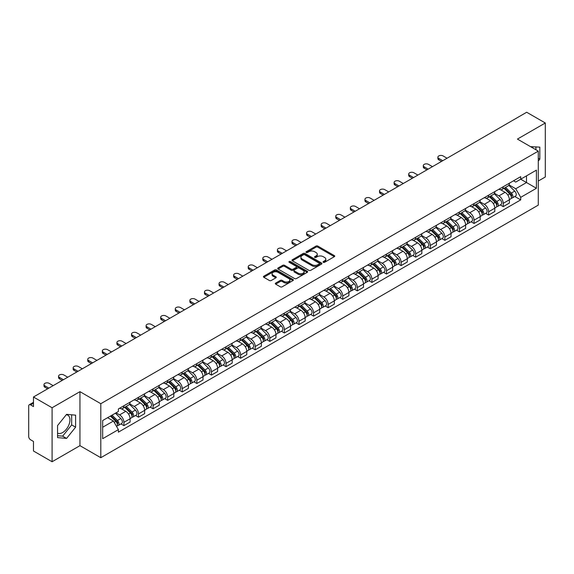 <?xml version="1.0" encoding="UTF-8"?>
<svg xmlns="http://www.w3.org/2000/svg" width="574" height="574" viewBox="0 0 574 574"><rect width="100%" height="100%" fill="white"/><g stroke="black" fill="none" stroke-linecap="round" stroke-linejoin="round"><path stroke-width="0.86" d="M323.313 262.311A0.911 0.524 0 0 0 324.597 262.311L334.348 256.686A1.299 0.746 0 0 0 334.728 256.155A1.299 0.746 0 0 0 334.348 255.624L317.824 246.081A1.299 0.746 0 0 0 315.994 246.081L306.236 251.713A0.911 0.524 0 0 0 305.971 252.086A0.911 0.524 0 0 0 306.236 252.46A0.911 0.524 0 0 0 307.521 252.46L308.783 251.728A4.154 2.396 0 0 1 314.66 251.728L316.037 252.524A4.154 2.396 0 0 1 317.257 254.217A4.154 2.396 0 0 1 316.037 255.911L314.774 256.643A0.911 0.524 0 0 0 314.509 257.016A0.911 0.524 0 0 0 314.774 257.382A0.911 0.524 0 0 0 316.059 257.382L317.322 256.657A4.154 2.396 0 0 1 323.198 256.657L324.575 257.453A4.154 2.396 0 0 1 325.788 259.147A4.154 2.396 0 0 1 324.575 260.84L323.313 261.572A0.911 0.524 0 0 0 323.047 261.945A0.911 0.524 0 0 0 323.313 262.311L323.313 261.572M530.627 146.707A10.318 5.955 -60 0 1 532.033 147.159A10.318 5.955 -60 0 1 533.131 148.149M66.283 414.715A10.318 5.955 -60 0 1 67.804 415.181A10.318 5.955 -60 0 1 69.389 423.447A10.318 5.955 -60 0 1 62.645 432.538A10.318 5.955 -60 0 1 57.551 433.083M275.692 283.075A1.299 0.746 0 0 0 275.312 283.606A1.299 0.746 0 0 0 275.692 284.137L280.327 286.813A1.299 0.746 0 0 0 282.164 286.813L292.998 280.557A1.299 0.746 0 0 0 293.379 280.026A1.299 0.746 0 0 0 292.998 279.495L276.474 269.959A1.299 0.746 0 0 0 274.637 269.959L263.803 276.209A1.299 0.746 0 0 0 263.423 276.74A1.299 0.746 0 0 0 263.803 277.271L269.407 280.507A1.299 0.746 0 0 0 271.244 280.507L275.879 277.83A1.299 0.746 0 0 0 276.259 277.299A1.299 0.746 0 0 0 275.879 276.768L273.102 275.168A3.473 2.002 0 0 1 272.083 273.748A3.473 2.002 0 0 1 274.228 271.897A3.473 2.002 0 0 1 278.01 272.327L288.887 278.612A3.473 2.002 0 0 1 289.906 280.026A3.473 2.002 0 0 1 287.761 281.877A3.473 2.002 0 0 1 283.979 281.447L282.164 280.399A1.299 0.746 0 0 0 280.327 280.399L275.692 283.075L275.692 284.137L280.327 281.482L280.327 280.399M100.802 403.709L79.951 391.662L52.083 407.755L33.471 397.007L526.688 112.253L545.3 122.994L517.432 139.087L538.283 151.127L100.802 403.709L100.802 457.7L538.283 205.119L538.283 151.127M308.877 270.332A1.299 0.746 0 0 0 310.713 270.332L321.548 264.076A1.299 0.746 0 0 0 321.928 263.545A1.299 0.746 0 0 0 321.548 263.014L305.024 253.478A1.299 0.746 0 0 0 303.187 253.478L292.353 259.728A1.299 0.746 0 0 0 291.972 260.259A1.299 0.746 0 0 0 292.353 260.79L308.877 270.332M289.547 262.512A0.911 0.524 0 0 1 290.473 262.641L307.255 272.327L296.435 278.569A1.299 0.746 0 0 1 294.606 278.569L278.081 269.034L278.081 267.972A1.299 0.746 0 0 0 277.701 268.503A1.299 0.746 0 0 0 278.081 269.034M278.081 267.972L282.717 265.296A1.299 0.746 0 0 1 284.553 265.296L291.255 269.163A1.299 0.746 0 0 0 293.092 269.163L296.162 267.391A1.299 0.746 0 0 0 296.543 266.86A1.299 0.746 0 0 0 296.162 266.329L289.188 262.304A0.911 0.524 0 0 1 288.923 261.931A0.911 0.524 0 0 1 289.483 261.443A0.911 0.524 0 0 1 290.473 261.557L307.269 271.258A1.299 0.746 0 0 1 307.65 271.789A1.299 0.746 0 0 1 307.269 272.32L307.269 271.258M52.083 407.755L52.083 461.747L33.471 451.006L33.471 441.449L30.573 439.77A2.648 1.528 -120 0 1 28.7 436.534L28.7 405.976A2.648 1.528 -120 0 1 29.245 404.763L33.471 402.324M538.283 181.04L545.3 176.993L545.3 122.994M52.083 461.747L79.951 445.661L100.802 457.7M33.471 397.007L33.471 406.564L30.573 404.892A2.648 1.528 -120 0 0 29.245 404.763M503.219 186.765A6.084 3.516 60 0 1 501.956 189.492L508.126 185.933A6.084 3.516 -120 0 0 509.389 183.199M494.458 193.316L498.914 195.885A6.084 3.516 60 0 1 503.219 203.339L509.389 199.774A6.084 3.516 -120 0 0 505.084 192.326L500.671 189.772M509.389 199.774L509.389 203.067L503.219 206.633L500.255 204.925M501.956 189.492A6.084 3.516 60 0 1 498.964 189.219M503.219 203.339L503.219 206.633M488.625 195.189A6.084 3.516 60 0 1 487.369 197.915L493.54 194.349A6.084 3.516 -120 0 0 494.802 191.623M485.669 213.349L488.625 215.056L494.802 211.49L494.802 208.197A6.084 3.516 -120 0 0 490.497 200.749L486.078 198.195M487.369 197.915A6.084 3.516 60 0 1 484.37 197.643M479.864 201.739L484.327 204.308A6.084 3.516 60 0 1 488.625 211.763L488.625 215.056M474.038 203.605A6.084 3.516 60 0 1 472.775 206.339L478.953 202.773A6.084 3.516 -120 0 0 480.208 200.046M471.082 221.772L474.038 223.48L480.208 219.914L480.208 216.62A6.084 3.516 -120 0 0 475.911 209.173L471.491 206.618M472.775 206.339A6.084 3.516 60 0 1 469.783 206.066M465.277 210.156L469.74 212.732A6.084 3.516 60 0 1 474.038 220.186L474.038 223.48M459.451 212.028A6.084 3.516 60 0 1 458.188 214.762L464.359 211.196A6.084 3.516 -120 0 0 465.622 208.47M456.488 230.188L459.451 231.903L465.622 228.337L465.622 225.044A6.084 3.516 -120 0 0 461.317 217.589L456.904 215.042M458.188 214.762A6.084 3.516 60 0 1 455.196 214.489M450.69 218.579L455.146 221.155A6.084 3.516 60 0 1 459.451 228.61L459.451 231.903M444.857 220.452A6.084 3.516 60 0 1 443.602 223.186L449.772 219.62A6.084 3.516 -120 0 0 451.035 216.893M441.901 238.612L444.857 240.327L451.035 236.761L451.035 233.467A6.084 3.516 -120 0 0 446.73 226.013L442.31 223.465M443.602 223.186A6.084 3.516 60 0 1 440.602 222.913M436.104 227.003L440.559 229.578A6.084 3.516 60 0 1 444.857 237.033L444.857 240.327M430.27 228.875A6.084 3.516 60 0 1 429.015 231.609L435.185 228.043A6.084 3.516 -120 0 0 436.441 225.317M427.314 247.035L430.27 248.743L436.441 245.184L436.441 241.891A6.084 3.516 -120 0 0 432.143 234.436L427.723 231.889M429.015 231.609A6.084 3.516 60 0 1 426.016 231.336M421.51 235.426L425.973 238.002A6.084 3.516 60 0 1 430.27 245.45L430.27 248.743M415.684 237.299A6.084 3.516 60 0 1 414.421 240.032L420.591 236.466A6.084 3.516 -120 0 0 421.854 233.733M412.72 255.459L415.684 257.166L421.854 253.608L421.854 250.314A6.084 3.516 -120 0 0 417.556 242.859L413.136 240.312M414.421 240.032A6.084 3.516 60 0 1 411.429 239.753M406.923 243.85L411.379 246.425A6.084 3.516 60 0 1 415.684 253.873L415.684 257.166M401.09 245.722A6.084 3.516 60 0 1 399.834 248.456L406.005 244.89A6.084 3.516 -120 0 0 407.267 242.156M398.134 263.882L401.097 265.59L407.267 262.031L407.267 258.738A6.084 3.516 -120 0 0 402.962 251.283L398.543 248.736M399.834 248.456A6.084 3.516 60 0 1 396.835 248.176M392.336 252.273L396.792 254.849A6.084 3.516 60 0 1 401.097 262.296L401.097 265.59M386.503 254.146A6.084 3.516 60 0 1 385.247 256.879L391.418 253.313A6.084 3.516 -120 0 0 392.673 250.58M383.547 272.306L386.503 274.013L392.673 270.454L392.673 267.161A6.084 3.516 -120 0 0 388.376 259.706L383.956 257.159M385.247 256.879A6.084 3.516 60 0 1 382.248 256.6M377.742 260.696L382.205 263.272A6.084 3.516 60 0 1 386.503 270.72L386.503 274.013M371.916 262.569A6.084 3.516 60 0 1 370.653 265.296L376.831 261.737A6.084 3.516 -120 0 0 378.087 259.003M368.953 280.729L371.916 282.437L378.087 278.871L378.087 275.577A6.084 3.516 -120 0 0 373.789 268.13L369.369 265.575M370.653 265.296A6.084 3.516 60 0 1 367.661 265.023M363.155 269.12L367.611 271.696A6.084 3.516 60 0 1 371.916 279.143L371.916 282.437M357.329 270.993A6.084 3.516 60 0 1 356.067 273.719L362.237 270.16A6.084 3.516 -120 0 0 363.5 267.427M354.366 289.153L357.329 290.86L363.5 287.294L363.5 284.001A6.084 3.516 -120 0 0 359.195 276.553L354.782 273.999M356.067 273.719A6.084 3.516 60 0 1 353.075 273.446M348.569 277.543L353.024 280.119A6.084 3.516 60 0 1 357.329 287.567L357.329 290.86M342.735 279.416A6.084 3.516 60 0 1 341.48 282.143L347.65 278.584A6.084 3.516 -120 0 0 348.906 275.85M339.779 297.576L342.735 299.284L348.913 295.718L348.913 292.424A6.084 3.516 -120 0 0 344.608 284.977L340.188 282.422M341.48 282.143A6.084 3.516 60 0 1 338.481 281.87M333.975 285.967L338.438 288.535A6.084 3.516 60 0 1 342.735 295.99L342.735 299.284M328.149 287.839A6.084 3.516 60 0 1 326.886 290.566L333.063 287.007A6.084 3.516 -120 0 0 334.319 284.274M325.193 305.999L328.149 307.707L334.319 304.141L334.319 300.848A6.084 3.516 -120 0 0 330.021 293.4L325.602 290.846M326.886 290.566A6.084 3.516 60 0 1 323.894 290.293M319.388 294.39L323.844 296.959A6.084 3.516 60 0 1 328.149 304.414L328.149 307.707M313.562 296.263A6.084 3.516 60 0 1 312.299 298.989L318.47 295.431A6.084 3.516 -120 0 0 319.732 292.697M310.599 314.423L313.562 316.131L319.732 312.565L319.732 309.271A6.084 3.516 -120 0 0 315.427 301.824L311.015 299.269M312.299 298.989A6.084 3.516 60 0 1 309.307 298.717M304.801 302.814L309.257 305.382A6.084 3.516 60 0 1 313.562 312.837L313.562 316.131M298.968 304.679A6.084 3.516 60 0 1 297.712 307.413L303.883 303.847A6.084 3.516 -120 0 0 305.146 301.12M296.012 322.846L298.968 324.554L305.146 320.988L305.146 317.695A6.084 3.516 -120 0 0 300.841 310.247L296.421 307.693M297.712 307.413A6.084 3.516 60 0 1 294.713 307.14M290.207 311.237L294.67 313.806A6.084 3.516 60 0 1 298.968 321.261L298.968 324.554M284.381 313.103A6.084 3.516 60 0 1 283.118 315.836L289.296 312.27A6.084 3.516 -120 0 0 290.552 309.544M281.425 331.27L284.381 332.977L290.552 329.411L290.552 326.118A6.084 3.516 -120 0 0 286.254 318.663L281.834 316.116M283.118 315.836A6.084 3.516 60 0 1 280.126 315.564M275.62 319.653L280.076 322.229A6.084 3.516 60 0 1 284.381 329.684L284.381 332.977M269.794 321.526A6.084 3.516 60 0 1 268.532 324.26L274.702 320.694A6.084 3.516 -120 0 0 275.965 317.967M266.831 339.686L269.794 341.401L275.965 337.835L275.965 334.542A6.084 3.516 -120 0 0 271.66 327.087L267.247 324.54M268.532 324.26A6.084 3.516 60 0 1 265.54 323.987M261.034 328.077L265.489 330.653A6.084 3.516 60 0 1 269.794 338.108L269.794 341.401M255.2 329.95A6.084 3.516 60 0 1 253.945 332.683L260.115 329.117A6.084 3.516 -120 0 0 261.378 326.391M252.244 348.109L255.2 349.824L261.378 346.258L261.378 342.965A6.084 3.516 -120 0 0 257.073 335.51L252.653 332.963M253.945 332.683A6.084 3.516 60 0 1 250.946 332.411M246.447 336.5L250.903 339.076A6.084 3.516 60 0 1 255.2 346.524L255.2 349.824M240.614 338.373A6.084 3.516 60 0 1 239.358 341.107L245.529 337.541A6.084 3.516 -120 0 0 246.784 334.814M237.658 356.533L240.614 358.241L246.784 354.682L246.784 351.388A6.084 3.516 -120 0 0 242.486 343.934L238.067 341.387M239.358 341.107A6.084 3.516 60 0 1 236.359 340.834M231.853 344.924L236.316 347.5A6.084 3.516 60 0 1 240.614 354.947L240.614 358.241M226.027 346.796A6.084 3.516 60 0 1 224.764 349.53L230.935 345.964A6.084 3.516 -120 0 0 232.197 343.23M223.064 364.956L226.027 366.664L232.197 363.105L232.197 359.812A6.084 3.516 -120 0 0 227.892 352.357L223.48 349.81M224.764 349.53A6.084 3.516 60 0 1 221.772 349.25M217.266 353.347L221.722 355.923A6.084 3.516 60 0 1 226.027 363.371L226.027 366.664M211.433 355.22A6.084 3.516 60 0 1 210.177 357.954L216.348 354.388A6.084 3.516 -120 0 0 217.611 351.654M208.477 373.38L211.44 375.087L217.611 371.529L217.611 368.235A6.084 3.516 -120 0 0 213.306 360.781L208.886 358.233M210.177 357.954A6.084 3.516 60 0 1 207.178 357.674M202.679 361.771L207.135 364.347A6.084 3.516 60 0 1 211.44 371.794L211.44 375.087M196.846 363.643A6.084 3.516 60 0 1 195.591 366.377L201.761 362.811A6.084 3.516 -120 0 0 203.017 360.077M193.89 381.803L196.846 383.511L203.017 379.952L203.017 376.652A6.084 3.516 -120 0 0 198.719 369.204L194.299 366.657M195.591 366.377A6.084 3.516 60 0 1 192.591 366.097M188.085 370.194L192.548 372.77A6.084 3.516 60 0 1 196.846 380.218L196.846 383.511M182.259 372.067A6.084 3.516 60 0 1 180.997 374.793L187.174 371.235A6.084 3.516 -120 0 0 188.43 368.501M179.296 390.227L182.259 391.934L188.43 388.368L188.43 385.075A6.084 3.516 -120 0 0 184.132 377.627L179.712 375.073M180.997 374.793A6.084 3.516 60 0 1 178.005 374.521M173.499 378.618L177.954 381.193A6.084 3.516 60 0 1 182.259 388.641L182.259 391.934M167.673 380.49A6.084 3.516 60 0 1 166.41 383.217L172.58 379.658A6.084 3.516 -120 0 0 173.843 376.924M164.709 398.65L167.673 400.358L173.843 396.792L173.843 393.499A6.084 3.516 -120 0 0 169.538 386.051L165.125 383.497M166.41 383.217A6.084 3.516 60 0 1 163.418 382.944M158.912 387.041L163.368 389.617A6.084 3.516 60 0 1 167.673 397.065L167.673 400.358M153.079 388.914A6.084 3.516 60 0 1 151.823 391.64L157.994 388.081A6.084 3.516 -120 0 0 159.249 385.348M150.123 407.074L153.079 408.781L159.256 405.215L159.256 401.922A6.084 3.516 -120 0 0 154.951 394.474L150.532 391.92M151.823 391.64A6.084 3.516 60 0 1 148.824 391.368M144.318 395.464L148.781 398.033A6.084 3.516 60 0 1 153.079 405.488L153.079 408.781M138.492 397.337A6.084 3.516 60 0 1 137.229 400.064L143.407 396.505A6.084 3.516 -120 0 0 144.662 393.771M135.529 415.497L138.492 417.205L144.662 413.639L144.662 410.345A6.084 3.516 -120 0 0 140.365 402.898L135.945 400.343M137.229 400.064A6.084 3.516 60 0 1 134.237 399.791M129.731 403.888L134.187 406.457A6.084 3.516 60 0 1 138.492 413.911L138.492 417.205M123.905 405.761A6.084 3.516 60 0 1 122.642 408.487L128.813 404.921A6.084 3.516 -120 0 0 130.076 402.195M120.942 423.921L123.905 425.628L130.076 422.062L130.076 418.769A6.084 3.516 -120 0 0 125.771 411.321L121.358 408.767M122.642 408.487A6.084 3.516 60 0 1 119.65 408.214M116.048 412.828L119.6 414.88A6.084 3.516 60 0 1 123.905 422.335L123.905 425.628M513.551 180.796L515.746 182.066L536.417 170.134L526.501 175.859L526.501 182.554L515.746 188.76L509.045 184.893M102.674 427.25L113.43 421.036L118.388 429.625L102.674 438.694L102.674 420.548L118.388 411.479L118.388 408.939L520.704 176.663L520.704 179.203L536.417 188.272L520.704 197.348L515.746 188.76M536.417 170.134L536.417 188.272M118.388 429.625L118.388 432.157L520.704 199.881L520.704 197.348M538.283 161.086L539.833 159.17L539.833 147.138L530.541 146.657M79.951 391.662L79.951 445.661M57.551 437.61L66.577 438.414L75.603 427.185L75.603 415.153L66.577 414.349L57.551 425.578L57.551 437.61M113.43 421.036L107.632 417.693M514.849 196.502L520.704 199.881M535.901 149.749L535.901 146.786M538.283 158.28L539.833 159.17M57.551 435.695L62.645 436.147L71.671 424.918L71.671 414.808M62.645 436.147L66.577 438.414M71.671 424.918L75.603 427.185M323.671 262.44L324.575 261.923A4.154 2.396 0 0 0 325.788 260.23L325.788 259.147M317.257 254.217L317.257 255.301A4.154 2.396 0 0 1 316.037 256.994L315.14 257.511M334.333 256.693L317.824 247.164A1.299 0.746 0 0 0 315.994 247.164L306.602 252.582M321.526 264.083L305.024 254.555A1.299 0.746 0 0 0 303.187 254.555L292.374 260.797M319.252 263.918A0.911 0.524 0 0 0 319.517 263.545A0.911 0.524 0 0 0 319.252 263.172L304.744 254.799A0.911 0.524 0 0 0 303.459 254.799L302.132 255.566A4.154 2.396 0 0 0 300.912 257.267A4.154 2.396 0 0 0 302.132 258.96L312.041 264.686A4.154 2.396 0 0 0 317.917 264.686L319.252 263.918L319.252 264.994A0.911 0.524 0 0 0 319.517 264.628L319.517 263.545M300.912 257.267L300.912 258.343A4.154 2.396 0 0 0 302.132 260.044L302.132 258.96M319.252 264.994L317.917 265.762A4.154 2.396 0 0 1 312.041 265.762L302.132 260.044M278.096 269.041L282.717 266.372L282.717 265.296M296.543 266.86L296.543 267.936A1.299 0.746 0 0 1 296.162 268.467L293.092 270.246A1.299 0.746 0 0 1 291.255 270.246L284.553 266.372A1.299 0.746 0 0 0 282.717 266.372M298.207 273.181A3.473 2.002 0 0 0 301.989 273.611A3.473 2.002 0 0 0 304.134 271.76A3.473 2.002 0 0 0 303.115 270.34L299.284 268.13A1.299 0.746 0 0 0 297.447 268.13L294.376 269.902A1.299 0.746 0 0 0 293.996 270.433A1.299 0.746 0 0 0 294.376 270.964L298.207 273.181L298.207 274.257A3.473 2.002 0 0 0 301.989 274.695A3.473 2.002 0 0 0 304.134 272.844L304.134 271.76M293.996 270.433L293.996 271.516A1.299 0.746 0 0 0 294.376 272.047L294.376 270.964M298.207 274.257L294.376 272.047M289.906 280.026L289.906 281.109A3.473 2.002 0 0 1 287.761 282.96A3.473 2.002 0 0 1 283.979 282.523L282.164 281.482A1.299 0.746 0 0 0 280.327 281.482M272.083 273.748L272.083 274.831A3.473 2.002 0 0 0 273.102 276.245L273.102 275.168M275.857 277.838L273.102 276.245M292.977 280.571L276.474 271.036A1.299 0.746 0 0 0 274.637 271.036L263.825 277.285M504.001 188.315L509.748 193.983A3.308 1.909 60 0 1 510.623 198.941L509.389 199.652M505.149 189.442L507.581 190.848M447.06 158.23L443.085 155.934A3.042 1.758 -0 0 0 439.77 155.554A3.042 1.758 -0 0 0 437.89 157.176A3.042 1.758 -0 0 0 438.78 158.417L442.755 160.713M504.639 187.942L510.932 194.156A1.586 0.918 60 0 1 511.348 196.53A1.586 0.918 60 0 1 511.204 196.588M505.594 187.397L511.341 193.065A3.308 1.909 60 0 1 512.209 198.023A3.308 1.909 60 0 1 511.212 198.13M508.808 185.302L514.706 191.12A3.308 1.909 60 0 1 515.574 196.078L512.209 198.023M441.542 161.416L438.78 159.823A3.042 1.758 180 0 1 437.89 158.582L437.89 157.176M489.414 196.738L495.161 202.407A3.308 1.909 60 0 1 496.029 207.365L494.795 208.075M490.562 197.865L492.994 199.271M432.466 166.647L428.491 164.358A3.042 1.758 -0 0 0 425.176 163.977A3.042 1.758 -0 0 0 423.303 165.599A3.042 1.758 -0 0 0 424.193 166.84L428.168 169.136M490.053 196.365L496.345 202.579A1.586 0.918 60 0 1 496.761 204.954A1.586 0.918 60 0 1 496.618 205.011M491 195.82L496.747 201.488A3.308 1.909 60 0 1 497.622 206.446A3.308 1.909 60 0 1 496.625 206.554M494.221 193.725L500.119 199.544A3.308 1.909 60 0 1 500.987 204.502L497.622 206.446M426.948 169.832L424.193 168.239A3.042 1.758 180 0 1 423.303 166.998L423.303 165.599M474.82 205.155L480.574 210.83A3.308 1.909 60 0 1 481.442 215.788L480.208 216.498M475.968 206.288L478.407 207.695M417.879 175.07L413.904 172.781A3.042 1.758 -0 0 0 410.589 172.401A3.042 1.758 -0 0 0 408.71 174.022A3.042 1.758 -0 0 0 409.606 175.264L413.574 177.56M475.459 204.789L481.751 211.002A1.586 0.918 60 0 1 482.174 213.377A1.586 0.918 60 0 1 482.031 213.435M476.413 204.244L482.16 209.912A3.308 1.909 60 0 1 483.035 214.87A3.308 1.909 60 0 1 482.031 214.97M479.627 202.148L485.525 207.967A3.308 1.909 60 0 1 486.4 212.925L483.035 214.87M412.362 178.256L409.606 176.663A3.042 1.758 180 0 1 408.71 175.422L408.71 174.022M460.233 213.578L465.98 219.254A3.308 1.909 60 0 1 466.856 224.212L465.622 224.922M461.381 214.712L463.814 216.118M403.292 183.493L399.317 181.205A3.042 1.758 -0 0 0 396.003 180.817A3.042 1.758 -0 0 0 394.123 182.446A3.042 1.758 -0 0 0 395.012 183.687L398.987 185.976M460.872 213.212L467.164 219.419A1.586 0.918 60 0 1 467.588 221.801A1.586 0.918 60 0 1 467.437 221.858M461.826 212.66L467.573 218.335A3.308 1.909 60 0 1 468.441 223.293A3.308 1.909 60 0 1 467.444 223.394M465.04 210.572L470.938 216.391A3.308 1.909 60 0 1 471.814 221.349L468.441 223.293M397.775 186.679L395.012 185.086A3.042 1.758 180 0 1 394.123 183.845L394.123 182.446M445.646 222.002L451.394 227.677A3.308 1.909 60 0 1 452.262 232.628L451.035 233.345M446.794 223.135L449.227 224.542M388.698 191.917L384.731 189.621A3.042 1.758 -0 0 0 381.416 189.241A3.042 1.758 -0 0 0 379.536 190.869A3.042 1.758 -0 0 0 380.426 192.111L384.401 194.399M446.285 221.636L452.577 227.842A1.586 0.918 60 0 1 452.994 230.224A1.586 0.918 60 0 1 452.85 230.282M447.232 221.083L452.979 226.759A3.308 1.909 60 0 1 453.855 231.717A3.308 1.909 60 0 1 452.857 231.817M450.454 218.995L456.352 224.814A3.308 1.909 60 0 1 457.22 229.772L453.855 231.717M383.181 195.103L380.426 193.51A3.042 1.758 180 0 1 379.536 192.268L379.536 190.869M431.06 230.425L436.807 236.093A3.308 1.909 60 0 1 437.675 241.051L436.441 241.769M432.2 231.559L434.64 232.965M374.112 200.34L370.137 198.044A3.042 1.758 -0 0 0 366.822 197.664A3.042 1.758 -0 0 0 364.949 199.286A3.042 1.758 -0 0 0 365.839 200.534L369.814 202.823M431.691 230.059L437.991 236.266A1.586 0.918 60 0 1 438.407 238.648A1.586 0.918 60 0 1 438.263 238.705M432.645 229.507L438.393 235.182A3.308 1.909 60 0 1 439.268 240.133A3.308 1.909 60 0 1 438.271 240.241M435.86 227.419L441.758 233.238A3.308 1.909 60 0 1 442.633 238.196L439.268 240.133M368.594 203.526L365.839 201.933A3.042 1.758 180 0 1 364.949 200.692L364.949 199.286M416.466 238.849L422.213 244.517A3.308 1.909 60 0 1 423.088 249.475L421.854 250.192M417.614 239.982L420.053 241.389M359.525 208.764L355.55 206.468A3.042 1.758 -0 0 0 352.235 206.088A3.042 1.758 -0 0 0 350.355 207.709A3.042 1.758 -0 0 0 351.245 208.95L355.22 211.246M417.104 238.483L423.397 244.689A1.586 0.918 60 0 1 423.82 247.071A1.586 0.918 60 0 1 423.669 247.129M418.059 237.93L423.806 243.598A3.308 1.909 60 0 1 424.674 248.556A3.308 1.909 60 0 1 423.677 248.664M421.273 235.842L427.171 241.661A3.308 1.909 60 0 1 428.046 246.612L424.674 248.556M354.007 211.95L351.245 210.357A3.042 1.758 180 0 1 350.355 209.115L350.355 207.709M401.879 247.272L407.626 252.94A3.308 1.909 60 0 1 408.501 257.898L407.267 258.609M403.027 248.406L405.459 249.812M344.938 217.187L340.963 214.891A3.042 1.758 -0 0 0 337.648 214.511A3.042 1.758 -0 0 0 335.768 216.133A3.042 1.758 -0 0 0 336.658 217.374L340.633 219.67M402.518 246.906L408.81 253.112A1.586 0.918 60 0 1 409.226 255.495A1.586 0.918 60 0 1 409.083 255.552M403.472 246.354L409.219 252.022A3.308 1.909 60 0 1 410.087 256.98A3.308 1.909 60 0 1 409.09 257.087M406.686 244.266L412.584 250.077A3.308 1.909 60 0 1 413.452 255.035L410.087 256.98M339.421 220.373L336.658 218.78A3.042 1.758 180 0 1 335.768 217.539L335.768 216.133M387.292 255.695L393.039 261.364A3.308 1.909 60 0 1 393.908 266.322L392.673 267.032M388.433 256.829L390.872 258.235M330.344 225.611L326.369 223.315A3.042 1.758 -0 0 0 323.054 222.934A3.042 1.758 -0 0 0 321.182 224.556A3.042 1.758 -0 0 0 322.071 225.797L326.046 228.093M387.924 255.33L394.223 261.536A1.586 0.918 60 0 1 394.639 263.918A1.586 0.918 60 0 1 394.496 263.975M388.878 254.777L394.625 260.445A3.308 1.909 60 0 1 395.5 265.403A3.308 1.909 60 0 1 394.503 265.511M392.092 252.682L397.99 258.501A3.308 1.909 60 0 1 398.865 263.459L395.5 265.403M324.827 228.796L322.071 227.204A3.042 1.758 180 0 1 321.182 225.962L321.182 224.556M372.698 264.119L378.445 269.787A3.308 1.909 60 0 1 379.321 274.745L378.087 275.455M373.846 265.253L376.286 266.659M315.757 234.034L311.782 231.738A3.042 1.758 -0 0 0 308.468 231.358A3.042 1.758 -0 0 0 306.588 232.979A3.042 1.758 -0 0 0 307.477 234.221L311.452 236.517M373.337 263.753L379.629 269.959A1.586 0.918 60 0 1 380.053 272.341A1.586 0.918 60 0 1 379.909 272.399M374.291 263.201L380.038 268.869A3.308 1.909 60 0 1 380.906 273.827A3.308 1.909 60 0 1 379.909 273.934M377.505 261.105L383.403 266.924A3.308 1.909 60 0 1 384.279 271.882L380.906 273.827M310.24 237.22L307.477 235.627A3.042 1.758 180 0 1 306.588 234.386L306.588 232.979M358.111 272.542L363.859 278.211A3.308 1.909 60 0 1 364.734 283.169L363.5 283.879M359.259 273.669L361.692 275.075M301.171 242.458L297.196 240.162A3.042 1.758 -0 0 0 293.881 239.781A3.042 1.758 -0 0 0 292.001 241.403A3.042 1.758 -0 0 0 292.891 242.644L296.866 244.94M358.75 272.176L365.042 278.383A1.586 0.918 60 0 1 365.459 280.765A1.586 0.918 60 0 1 365.315 280.822M359.704 271.624L365.451 277.292A3.308 1.909 60 0 1 366.32 282.25A3.308 1.909 60 0 1 365.322 282.358M362.919 269.529L368.817 275.348A3.308 1.909 60 0 1 369.685 280.306L366.32 282.25M295.653 245.643L292.891 244.05A3.042 1.758 180 0 1 292.001 242.809L292.001 241.403M343.525 280.966L349.272 286.634A3.308 1.909 60 0 1 350.14 291.592L348.906 292.302M344.665 282.092L347.105 283.499M286.577 250.881L282.602 248.585A3.042 1.758 -0 0 0 279.287 248.205A3.042 1.758 -0 0 0 277.414 249.826A3.042 1.758 -0 0 0 278.304 251.068L282.279 253.364M344.163 280.593L350.456 286.806A1.586 0.918 60 0 1 350.872 289.181A1.586 0.918 60 0 1 350.728 289.239M345.11 280.047L350.858 285.716A3.308 1.909 60 0 1 351.733 290.674A3.308 1.909 60 0 1 350.736 290.781M348.332 277.952L354.23 283.771A3.308 1.909 60 0 1 355.098 288.729L351.733 290.674M281.059 254.067L278.304 252.474A3.042 1.758 180 0 1 277.414 251.233L277.414 249.826M328.931 289.389L334.678 295.058A3.308 1.909 60 0 1 335.553 300.015L334.319 300.726M330.079 290.516L332.518 291.922M271.99 259.305L268.015 257.009A3.042 1.758 -0 0 0 264.7 256.628A3.042 1.758 -0 0 0 262.82 258.25A3.042 1.758 -0 0 0 263.717 259.491L267.685 261.787M329.569 289.016L335.862 295.23A1.586 0.918 60 0 1 336.285 297.605A1.586 0.918 60 0 1 336.142 297.662M330.524 288.471L336.271 294.139A3.308 1.909 60 0 1 337.146 299.097A3.308 1.909 60 0 1 336.142 299.205M333.738 286.376L339.636 292.195A3.308 1.909 60 0 1 340.511 297.153L337.146 299.097M266.472 262.49L263.717 260.897A3.042 1.758 180 0 1 262.82 259.656L262.82 258.25M314.344 297.813L320.091 303.481A3.308 1.909 60 0 1 320.966 308.439L319.732 309.149M315.492 298.939L317.924 300.346M257.403 267.728L253.428 265.432A3.042 1.758 -0 0 0 250.113 265.052A3.042 1.758 -0 0 0 248.233 266.673A3.042 1.758 -0 0 0 249.123 267.914L253.098 270.211M314.983 297.44L321.275 303.653A1.586 0.918 60 0 1 321.691 306.028A1.586 0.918 60 0 1 321.548 306.086M315.937 296.894L321.684 302.563A3.308 1.909 60 0 1 322.552 307.521A3.308 1.909 60 0 1 321.555 307.628M319.151 294.799L325.049 300.618A3.308 1.909 60 0 1 325.917 305.576L322.552 307.521M251.886 270.906L249.123 269.321A3.042 1.758 180 0 1 248.233 268.072L248.233 266.673M299.757 306.236L305.504 311.904A3.308 1.909 60 0 1 306.373 316.862L305.138 317.573M300.905 307.363L303.337 308.769M242.809 276.144L238.834 273.855A3.042 1.758 -0 0 0 235.519 273.475A3.042 1.758 -0 0 0 233.647 275.097A3.042 1.758 -0 0 0 234.536 276.338L238.511 278.634M300.396 305.863L306.688 312.077A1.586 0.918 60 0 1 307.104 314.452A1.586 0.918 60 0 1 306.961 314.509M301.343 305.318L307.09 310.986A3.308 1.909 60 0 1 307.965 315.944A3.308 1.909 60 0 1 306.968 316.052M304.564 303.223L310.462 309.042A3.308 1.909 60 0 1 311.33 314L307.965 315.944M237.292 279.33L234.536 277.737A3.042 1.758 180 0 1 233.647 276.496L233.647 275.097M285.163 314.652L290.91 320.328A3.308 1.909 60 0 1 291.786 325.286L290.552 325.996M286.311 315.786L288.751 317.192M228.222 284.568L224.247 282.279A3.042 1.758 -0 0 0 220.933 281.899A3.042 1.758 -0 0 0 219.053 283.52A3.042 1.758 -0 0 0 219.95 284.761L223.917 287.057M285.802 314.287L292.094 320.5A1.586 0.918 60 0 1 292.518 322.875A1.586 0.918 60 0 1 292.374 322.932M286.756 313.741L292.503 319.409A3.308 1.909 60 0 1 293.379 324.367A3.308 1.909 60 0 1 292.374 324.468M289.97 311.646L295.868 317.465A3.308 1.909 60 0 1 296.744 322.423L293.379 324.367M222.705 287.753L219.95 286.161A3.042 1.758 180 0 1 219.053 284.919L219.053 283.52M270.576 323.076L276.324 328.751A3.308 1.909 60 0 1 277.199 333.709L275.965 334.42M271.724 324.21L274.157 325.616M213.636 292.991L209.661 290.695A3.042 1.758 -0 0 0 206.346 290.315A3.042 1.758 -0 0 0 204.466 291.944A3.042 1.758 -0 0 0 205.356 293.185L209.331 295.474M271.215 322.71L277.507 328.916A1.586 0.918 60 0 1 277.931 331.298A1.586 0.918 60 0 1 277.78 331.356M272.169 322.158L277.916 327.833A3.308 1.909 60 0 1 278.785 332.791A3.308 1.909 60 0 1 277.787 332.891M275.384 320.07L281.282 325.889A3.308 1.909 60 0 1 282.157 330.846L278.785 332.791M208.118 296.177L205.356 294.584A3.042 1.758 180 0 1 204.466 293.343L204.466 291.944M255.99 331.499L261.737 337.175A3.308 1.909 60 0 1 262.605 342.126L261.371 342.843M257.138 332.633L259.57 334.039M199.042 301.415L195.074 299.119A3.042 1.758 -0 0 0 191.759 298.738A3.042 1.758 -0 0 0 189.879 300.36A3.042 1.758 -0 0 0 190.769 301.608L194.744 303.897M256.628 331.133L262.921 337.34A1.586 0.918 60 0 1 263.337 339.722A1.586 0.918 60 0 1 263.193 339.779M257.575 330.581L263.322 336.256A3.308 1.909 60 0 1 264.198 341.214A3.308 1.909 60 0 1 263.201 341.315M260.797 328.493L266.695 334.312A3.308 1.909 60 0 1 267.563 339.27L264.198 341.214M193.524 304.6L190.769 303.007A3.042 1.758 180 0 1 189.879 301.766L189.879 300.36M241.403 339.923L247.15 345.591A3.308 1.909 60 0 1 248.018 350.549L246.784 351.266M242.544 341.056L244.983 342.463M184.455 309.838L180.48 307.542A3.042 1.758 -0 0 0 177.165 307.162A3.042 1.758 -0 0 0 175.285 308.783A3.042 1.758 -0 0 0 176.182 310.025L180.157 312.321M242.034 339.557L248.334 345.763A1.586 0.918 60 0 1 248.75 348.145A1.586 0.918 60 0 1 248.607 348.203M242.989 339.004L248.736 344.68A3.308 1.909 60 0 1 249.611 349.631A3.308 1.909 60 0 1 248.614 349.738M246.203 336.916L252.101 342.735A3.308 1.909 60 0 1 252.976 347.693L249.611 349.631M178.937 313.024L176.182 311.431A3.042 1.758 180 0 1 175.285 310.19L175.285 308.783M226.809 348.346L232.556 354.014A3.308 1.909 60 0 1 233.431 358.972L232.197 359.69M227.957 349.48L230.396 350.886M169.868 318.261L165.893 315.965A3.042 1.758 -0 0 0 162.578 315.585A3.042 1.758 -0 0 0 160.698 317.207A3.042 1.758 -0 0 0 161.588 318.448L165.563 320.744M227.448 347.98L233.74 354.187A1.586 0.918 60 0 1 234.163 356.569A1.586 0.918 60 0 1 234.013 356.626M228.402 347.428L234.149 353.096A3.308 1.909 60 0 1 235.017 358.054A3.308 1.909 60 0 1 234.02 358.162M231.616 345.34L237.514 351.159A3.308 1.909 60 0 1 238.389 356.11L235.017 358.054M164.351 321.447L161.588 319.854A3.042 1.758 180 0 1 160.698 318.613L160.698 317.207M212.222 356.77L217.969 362.438A3.308 1.909 60 0 1 218.845 367.396L217.611 368.106M213.37 357.903L215.802 359.31M155.274 326.685L151.306 324.389A3.042 1.758 -0 0 0 147.992 324.009A3.042 1.758 -0 0 0 146.112 325.63A3.042 1.758 -0 0 0 147.001 326.871L150.976 329.167M212.861 356.404L219.153 362.61A1.586 0.918 60 0 1 219.569 364.992A1.586 0.918 60 0 1 219.426 365.05M213.815 355.851L219.562 361.52A3.308 1.909 60 0 1 220.43 366.477A3.308 1.909 60 0 1 219.433 366.585M217.029 353.763L222.927 359.575A3.308 1.909 60 0 1 223.795 364.533L220.43 366.477M149.757 329.871L147.001 328.278A3.042 1.758 180 0 1 146.112 327.037L146.112 325.63M197.635 365.193L203.383 370.861A3.308 1.909 60 0 1 204.251 375.819L203.017 376.53M198.776 366.327L201.216 367.733M140.687 335.108L136.712 332.812A3.042 1.758 -0 0 0 133.398 332.432A3.042 1.758 -0 0 0 131.525 334.054A3.042 1.758 -0 0 0 132.415 335.295L136.39 337.591M198.267 364.827L204.566 371.034A1.586 0.918 60 0 1 204.983 373.416A1.586 0.918 60 0 1 204.839 373.473M199.221 364.275L204.968 369.943A3.308 1.909 60 0 1 205.844 374.901A3.308 1.909 60 0 1 204.846 375.009M202.435 362.18L208.333 367.999A3.308 1.909 60 0 1 209.209 372.957L205.844 374.901M135.17 338.294L132.415 336.701A3.042 1.758 180 0 1 131.525 335.46L131.525 334.054M183.041 373.617L188.789 379.285A3.308 1.909 60 0 1 189.664 384.243L188.43 384.953M184.189 374.75L186.629 376.157M126.101 343.532L122.126 341.236A3.042 1.758 -0 0 0 118.811 340.856A3.042 1.758 -0 0 0 116.931 342.477A3.042 1.758 -0 0 0 117.821 343.718L121.796 346.014M183.68 373.251L189.972 379.457A1.586 0.918 60 0 1 190.396 381.839A1.586 0.918 60 0 1 190.245 381.897M184.634 372.698L190.381 378.366A3.308 1.909 60 0 1 191.25 383.324A3.308 1.909 60 0 1 190.252 383.432M187.849 370.603L193.747 376.422A3.308 1.909 60 0 1 194.622 381.38L191.25 383.324M120.583 346.718L117.821 345.125A3.042 1.758 180 0 1 116.931 343.883L116.931 342.477M168.455 382.04L174.202 387.708A3.308 1.909 60 0 1 175.077 392.666L173.843 393.377M169.603 383.167L172.035 384.573M111.514 351.955L107.539 349.659A3.042 1.758 -0 0 0 104.224 349.279A3.042 1.758 -0 0 0 102.344 350.901A3.042 1.758 -0 0 0 103.234 352.142L107.209 354.438M169.093 381.674L175.386 387.881A1.586 0.918 60 0 1 175.802 390.255A1.586 0.918 60 0 1 175.658 390.32M170.048 381.122L175.795 386.79A3.308 1.909 60 0 1 176.663 391.748A3.308 1.909 60 0 1 175.666 391.855M173.262 379.027L179.16 384.845A3.308 1.909 60 0 1 180.028 389.803L176.663 391.748M105.996 355.141L103.234 353.548A3.042 1.758 180 0 1 102.344 352.307L102.344 350.901M153.868 390.464L159.615 396.132A3.308 1.909 60 0 1 160.483 401.09L159.249 401.8M155.009 391.59L157.448 392.996M96.92 360.379L92.945 358.083A3.042 1.758 -0 0 0 89.63 357.702A3.042 1.758 -0 0 0 87.757 359.324A3.042 1.758 -0 0 0 88.647 360.565L92.622 362.861M154.506 390.09L160.799 396.304A1.586 0.918 60 0 1 161.215 398.679A1.586 0.918 60 0 1 161.072 398.736M155.454 389.545L161.201 395.213A3.308 1.909 60 0 1 162.076 400.171A3.308 1.909 60 0 1 161.079 400.279M158.675 387.45L164.573 393.269A3.308 1.909 60 0 1 165.441 398.227L162.076 400.171M91.402 363.564L88.647 361.972A3.042 1.758 180 0 1 87.757 360.73L87.757 359.324M139.274 398.887L145.021 404.555A3.308 1.909 60 0 1 145.896 409.513L144.662 410.223M140.422 400.013L142.861 401.42M82.333 368.802L78.358 366.506A3.042 1.758 -0 0 0 75.043 366.126A3.042 1.758 -0 0 0 73.163 367.747A3.042 1.758 -0 0 0 74.06 368.989L78.028 371.285M139.912 398.514L146.205 404.727A1.586 0.918 60 0 1 146.628 407.102A1.586 0.918 60 0 1 146.485 407.16M140.867 397.969L146.614 403.637A3.308 1.909 60 0 1 147.489 408.595A3.308 1.909 60 0 1 146.485 408.702M144.081 395.873L149.979 401.692A3.308 1.909 60 0 1 150.854 406.65L147.489 408.595M76.816 371.988L74.06 370.395A3.042 1.758 180 0 1 73.163 369.154L73.163 367.747M124.687 407.31L130.434 412.979A3.308 1.909 60 0 1 131.31 417.937L130.076 418.647M125.835 408.437L128.267 409.843M67.746 377.218L63.771 374.93A3.042 1.758 -0 0 0 60.457 374.549A3.042 1.758 -0 0 0 58.577 376.171A3.042 1.758 -0 0 0 59.466 377.412L63.441 379.708M125.326 406.937L131.618 413.151A1.586 0.918 60 0 1 132.034 415.526A1.586 0.918 60 0 1 131.891 415.583M126.28 406.392L132.027 412.06A3.308 1.909 60 0 1 132.895 417.018A3.308 1.909 60 0 1 131.898 417.126M129.494 404.297L135.392 410.116A3.308 1.909 60 0 1 136.26 415.074L132.895 417.018M62.229 380.404L59.466 378.818A3.042 1.758 180 0 1 58.577 377.57L58.577 376.171M110.438 416.064L115.848 421.402A3.308 1.909 60 0 1 116.716 426.36L116.558 426.453M111.248 416.86L113.681 418.267M53.152 385.642L49.177 383.353A3.042 1.758 -0 0 0 45.863 382.973A3.042 1.758 -0 0 0 43.99 384.594A3.042 1.758 -0 0 0 44.88 385.836L48.855 388.132M111.076 415.698L117.031 421.574A1.586 0.918 60 0 1 117.448 423.949A1.586 0.918 60 0 1 117.304 424.007M112.03 415.153L117.433 420.484A3.308 1.909 60 0 1 118.309 425.442A3.308 1.909 60 0 1 117.311 425.549M115.396 413.208L120.805 418.539A3.308 1.909 60 0 1 121.674 423.497L118.309 425.442M47.635 388.828L44.88 387.235A3.042 1.758 180 0 1 43.99 385.993L43.99 384.594M138.492 413.911L144.662 410.345M153.079 405.488L159.256 401.922M167.673 397.065L173.843 393.499M182.259 388.641L188.43 385.075M196.846 380.218L203.017 376.652M211.44 371.794L217.611 368.235M226.027 363.371L232.197 359.812M240.614 354.947L246.784 351.388M255.2 346.524L261.378 342.965M269.794 338.108L275.965 334.542M284.381 329.684L290.552 326.118M298.968 321.261L305.146 317.695M313.562 312.837L319.732 309.271M328.149 304.414L334.319 300.848M342.735 295.99L348.913 292.424M357.329 287.567L363.5 284.001M371.916 279.143L378.087 275.577M386.503 270.72L392.673 267.161M401.097 262.296L407.267 258.738M415.684 253.873L421.854 250.314M430.27 245.45L436.441 241.891M444.857 237.033L451.035 233.467M459.451 228.61L465.622 225.044M474.038 220.186L480.208 216.62M488.625 211.763L494.802 208.197M123.905 422.335L130.076 418.769M119.6 414.88L125.771 411.321M134.187 406.457L140.365 402.898M148.781 398.033L154.951 394.474M163.368 389.617L169.538 386.051M177.954 381.193L184.132 377.627M192.548 372.77L198.719 369.204M207.135 364.347L213.306 360.781M221.722 355.923L227.892 352.357M236.316 347.5L242.486 343.934M250.903 339.076L257.073 335.51M265.489 330.653L271.66 327.087M280.076 322.229L286.254 318.663M294.67 313.806L300.841 310.247M309.257 305.382L315.427 301.824M323.844 296.959L330.021 293.4M338.438 288.535L344.608 284.977M353.024 280.119L359.195 276.553M367.611 271.696L373.789 268.13M382.205 263.272L388.376 259.706M396.792 254.849L402.962 251.283M411.379 246.425L417.556 242.859M425.973 238.002L432.143 234.436M440.559 229.578L446.73 226.013M455.146 221.155L461.317 217.589M469.74 212.732L475.911 209.173M484.327 204.308L490.497 200.749M498.914 195.885L505.084 192.326M33.471 403.221L30.573 404.892M324.575 261.923L324.575 260.84M314.774 257.382L314.774 256.643M316.037 256.994L316.037 255.911M306.236 252.46L306.236 251.713M315.994 247.164L315.994 246.081M317.824 247.164L317.824 246.081M334.348 256.686L334.348 255.624M292.353 260.79L292.353 259.728M303.187 254.555L303.187 253.478M305.024 254.555L305.024 253.478M321.548 264.076L321.548 263.014M312.041 265.762L312.041 264.686M317.917 265.762L317.917 264.686M284.553 266.372L284.553 265.296M291.255 270.246L291.255 269.163M293.092 270.246L293.092 269.163M296.162 268.467L296.162 267.391M290.473 262.641L290.473 261.557M282.164 281.482L282.164 280.399M283.979 282.523L283.979 281.447M275.879 277.83L275.879 276.768M263.803 277.271L263.803 276.209M274.637 271.036L274.637 269.959M276.474 271.036L276.474 269.959M292.998 280.557L292.998 279.495M509.748 193.983L507.846 195.081M511.678 195.806L511.082 196.15M514.706 191.12L511.341 193.065M438.78 159.823L438.78 158.417M495.161 202.407L493.26 203.505M497.091 204.229L496.496 204.574M500.119 199.544L496.747 201.488M424.193 168.239L424.193 166.84M480.574 210.83L478.673 211.928M482.504 212.653L481.909 212.997M485.525 207.967L482.16 209.912M409.606 176.663L409.606 175.264M465.98 219.254L464.086 220.344M467.91 221.076L467.315 221.421M470.938 216.391L467.573 218.335M395.012 185.086L395.012 183.687M451.394 227.677L449.492 228.768M453.324 229.5L452.728 229.844M456.352 224.814L452.979 226.759M380.426 193.51L380.426 192.111M436.807 236.093L434.905 237.191M438.737 237.923L438.141 238.267M441.758 233.238L438.393 235.182M365.839 201.933L365.839 200.534M422.213 244.517L420.319 245.615M424.143 246.346L423.547 246.691M427.171 241.661L423.806 243.598M351.245 210.357L351.245 208.95M407.626 252.94L405.725 254.038M409.556 254.77L408.961 255.107M412.584 250.077L409.219 252.022M336.658 218.78L336.658 217.374M393.039 261.364L391.138 262.462M394.969 263.186L394.374 263.531M397.99 258.501L394.625 260.445M322.071 227.204L322.071 225.797M378.445 269.787L376.551 270.885M380.375 271.61L379.78 271.954M383.403 266.924L380.038 268.869M307.477 235.627L307.477 234.221M363.859 278.211L361.957 279.308M365.789 280.033L365.193 280.377M368.817 275.348L365.451 277.292M292.891 244.05L292.891 242.644M349.272 286.634L347.37 287.732M351.202 288.457L350.606 288.801M354.23 283.771L350.858 285.716M278.304 252.474L278.304 251.068M334.678 295.058L332.784 296.155M336.615 296.88L336.02 297.224M339.636 292.195L336.271 294.139M263.717 260.897L263.717 259.491M320.091 303.481L318.19 304.579M322.021 305.303L321.426 305.648M325.049 300.618L321.684 302.563M249.123 269.321L249.123 267.914M305.504 311.904L303.603 313.002M307.434 313.727L306.839 314.071M310.462 309.042L307.09 310.986M234.536 277.737L234.536 276.338M290.91 320.328L289.016 321.418M292.848 322.15L292.252 322.495M295.868 317.465L292.503 319.409M219.95 286.161L219.95 284.761M276.324 328.751L274.429 329.842M278.254 330.574L277.658 330.918M281.282 325.889L277.916 327.833M205.356 294.584L205.356 293.185M261.737 337.175L259.835 338.265M263.667 338.997L263.071 339.342M266.695 334.312L263.322 336.256M190.769 303.007L190.769 301.608M247.15 345.591L245.249 346.689M249.08 347.421L248.485 347.765M252.101 342.735L248.736 344.68M176.182 311.431L176.182 310.025M232.556 354.014L230.662 355.112M234.486 355.844L233.891 356.189M237.514 351.159L234.149 353.096M161.588 319.854L161.588 318.448M217.969 362.438L216.068 363.536M219.899 364.26L219.304 364.605M222.927 359.575L219.562 361.52M147.001 328.278L147.001 326.871M203.383 370.861L201.481 371.959M205.313 372.684L204.717 373.028M208.333 367.999L204.968 369.943M132.415 336.701L132.415 335.295M188.789 379.285L186.894 380.383M190.719 381.107L190.123 381.452M193.747 376.422L190.381 378.366M117.821 345.125L117.821 343.718M174.202 387.708L172.3 388.806M176.132 389.531L175.536 389.875M179.16 384.845L175.795 386.79M103.234 353.548L103.234 352.142M159.615 396.132L157.714 397.23M161.545 397.954L160.95 398.299M164.573 393.269L161.201 395.213M88.647 361.972L88.647 360.565M145.021 404.555L143.127 405.653M146.958 406.378L146.356 406.722M149.979 401.692L146.614 403.637M74.06 370.395L74.06 368.989M130.434 412.979L128.533 414.076M132.364 414.801L131.769 415.146M135.392 410.116L132.027 412.06M59.466 378.818L59.466 377.412M115.848 421.402L114.19 422.356M117.778 423.225L117.182 423.569M120.805 418.539L117.433 420.484M44.88 387.235L44.88 385.836"/></g></svg>
